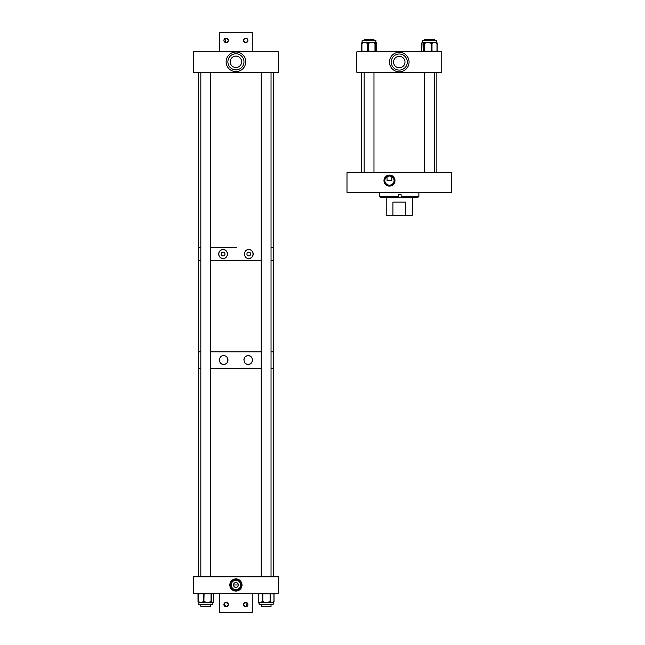 <?xml version="1.0" encoding="UTF-8"?>
<svg xmlns="http://www.w3.org/2000/svg" width="645" height="645" viewBox="0 0 645 645"><rect width="100%" height="100%" fill="white"/><g stroke="black" fill="none" stroke-linecap="round" stroke-linejoin="round"><path stroke-width="0.97" d="M389.475 175.069A5.507 5.507 0 0 0 383.96 180.584A5.507 5.507 0 0 0 389.475 186.091A5.507 5.507 0 0 0 394.982 180.584A5.507 5.507 0 0 0 389.475 175.069M389.475 175.48A5.104 5.104 0 0 0 384.372 180.584A5.104 5.104 0 0 0 389.475 185.679A5.104 5.104 0 0 0 394.571 180.584A5.104 5.104 0 0 0 389.475 175.48M391.854 176.649L391.854 180.584L387.089 180.584L387.016 176.698L389.475 175.988A4.596 4.596 0 0 0 384.872 180.584A4.596 4.596 0 0 0 389.475 185.18A4.596 4.596 0 0 0 394.071 180.584A4.596 4.596 0 0 0 389.475 175.988L391.926 176.698M451.54 172.723L451.54 192.323L347.002 192.323L347.002 172.723L451.54 172.723M401.109 194.742L401.125 197.225L401.15 194.742L398.699 194.742L398.699 196.411L379.679 196.411L380.477 197.225L418.065 197.225L418.871 196.411L418.871 192.323M401.15 196.411L418.871 196.411M398.666 197.225L398.699 196.411M386.202 197.225L386.202 215.188L392.942 215.188L392.942 202.127L405.6 202.127L405.6 215.188L392.942 215.188M412.34 197.225L412.34 215.188L405.6 215.188M405.6 202.127L392.942 202.127M235.925 584.975L233.474 584.983M235.925 587.442A2.459 2.459 0 0 0 238.384 584.983A2.459 2.459 0 0 0 235.925 582.524A2.459 2.459 0 0 0 233.474 584.983A2.459 2.459 0 0 0 235.925 587.442M235.925 589.675A4.692 4.692 0 0 0 240.617 584.983A4.692 4.692 0 0 0 235.925 580.29A4.692 4.692 0 0 0 231.233 584.983A4.692 4.692 0 0 0 235.925 589.675M235.925 591.078A6.095 6.095 0 0 0 242.02 584.983A6.095 6.095 0 0 0 235.925 578.888A6.095 6.095 0 0 0 229.83 584.983A6.095 6.095 0 0 0 235.925 591.078M235.925 590.433A5.45 5.45 0 0 0 241.383 584.983A5.45 5.45 0 0 0 235.925 579.533A5.45 5.45 0 0 0 230.475 584.983A5.45 5.45 0 0 0 235.925 590.433M278.398 593.15L278.398 576.815L193.46 576.815L193.46 593.15L278.398 593.15M235.933 584.983L238.384 584.983M212.528 602.495L211.044 602.495A0.653 0.629 -90 0 0 211.681 601.841L212.423 602.495L213.414 601.841A0.653 0.621 -90 0 1 212.794 602.495L212.648 604.688L198.797 604.688L198.797 602.495L199.224 602.495A0.653 0.46 -90 0 1 198.765 601.841L200.853 602.495L202.941 601.841A0.653 0.46 90 0 0 203.401 602.495L204.546 602.495L204.723 601.841L207.553 602.495L198.644 602.495A0.653 0.484 -90 0 1 198.394 602.398M273.061 604.688L273.375 602.495L273.061 604.688L259.209 604.688L258.895 602.495A0.653 0.548 -90 0 1 258.355 601.841L260.314 602.495L261.902 601.841A0.653 0.548 90 0 0 262.45 602.495L258.903 602.495A0.653 0.581 90 0 1 258.322 601.841L258.322 593.803A0.653 0.581 90 0 1 258.903 593.15A0.653 0.548 90 0 0 258.355 593.803L258.25 601.841A0.653 0.653 0 0 0 258.903 602.495A0.653 0.572 -90 0 1 258.847 602.486M273.061 602.495L262.45 602.495L262.854 601.841L266.466 602.495L269.4 601.841L269.368 602.495L270.053 602.495A0.653 0.581 -90 0 0 270.634 601.841L272.295 602.495L273.641 601.841A0.653 0.581 90 0 1 273.053 602.495L273.367 602.495A0.653 0.581 -90 0 0 273.948 601.841L273.948 593.803L270.634 593.803L270.634 601.841L270.086 601.841L270.086 593.803L262.854 593.803L262.854 601.841L262.273 601.841L262.273 593.803L258.322 593.803M270.948 601.841A0.653 0.581 -90 0 1 270.368 602.495L269.4 601.841M263.539 601.841L263.507 602.495L262.821 602.495A0.653 0.548 90 0 1 262.273 601.841L261.902 601.841M259.274 602.495A0.653 0.548 -90 0 1 258.726 601.841M211.044 602.495L207.553 602.495L210.383 601.841L210.214 602.495L211.044 602.495M213.164 601.841A0.653 0.629 90 0 1 212.665 602.478M399.271 71.853A9.804 9.804 0 0 1 389.475 62.057A9.804 9.804 0 0 1 399.271 52.253A9.804 9.804 0 0 1 409.075 62.057A9.804 9.804 0 0 1 399.271 71.853M399.271 56.333L400.908 56.566L399.271 56.333A5.724 5.724 0 0 0 393.547 62.057A5.724 5.724 0 0 0 399.271 67.781A5.724 5.724 0 0 0 404.995 62.057A5.724 5.724 0 0 0 399.271 56.333L397.634 56.566L399.271 56.333M399.271 54.003A8.046 8.046 0 0 0 391.225 62.057A8.046 8.046 0 0 0 399.271 70.103A8.046 8.046 0 0 0 407.317 62.057A8.046 8.046 0 0 0 399.271 54.003M441.744 72.256L441.744 51.85L356.806 51.85L356.806 72.256L441.744 72.256M362.055 42.659L362.135 40.312L375.987 40.312L375.479 43.159A0.653 0.645 -90 0 0 374.834 42.505L375.914 42.505L376.349 43.159A0.653 0.645 90 0 0 375.93 42.554M362.135 42.505L374.834 42.505M367.045 43.159L364.748 42.505L361.918 43.159L361.918 51.197L367.577 51.197L367.577 43.159L367.045 43.159A0.653 0.403 90 0 1 367.448 42.505L368.626 42.505L368.867 43.159L368.231 43.159L368.231 51.197L374.971 51.197L374.971 43.159L371.601 42.505L368.867 43.159M362.425 42.505L362.861 42.505A0.653 0.403 -90 0 0 362.45 43.159M374.092 42.505L374.334 43.159M422.636 42.505L422.556 40.312L436.407 40.312L436.439 42.53M424.7 42.505L424.289 42.505A0.653 0.629 90 0 0 423.66 43.159L422.838 42.505L436.326 42.505M430.852 42.505L430.699 43.159L427.845 42.505L424.99 43.159L425.144 42.505M422.556 42.505L422.007 43.159A0.653 0.629 -90 0 1 422.548 42.514M436.044 42.505A0.653 0.476 90 0 1 436.52 43.159L434.496 42.505L432.464 43.159A0.653 0.476 -90 0 0 431.997 42.505M424.612 39.603L434.343 39.603M373.963 40.312L373.963 39.603L364.167 39.603L364.167 40.312M235.925 71.611A9.804 9.804 0 0 1 226.129 61.807A9.804 9.804 0 0 1 235.925 52.003A9.804 9.804 0 0 1 245.729 61.807A9.804 9.804 0 0 1 235.925 71.611M235.925 56.083L237.562 56.325L235.925 56.083A5.724 5.724 0 0 0 230.201 61.807A5.724 5.724 0 0 0 235.925 67.532A5.724 5.724 0 0 0 241.649 61.807A5.724 5.724 0 0 0 235.925 56.083L234.296 56.325L235.925 56.083M235.925 53.761A8.046 8.046 0 0 0 227.879 61.807A8.046 8.046 0 0 0 235.925 69.853A8.046 8.046 0 0 0 243.979 61.807A8.046 8.046 0 0 0 235.925 53.761M278.398 72.264L278.398 51.85L193.46 51.85L193.46 72.264L278.398 72.264M226.58 42.594L226.129 42.643C228.999 41.159 228.999 39.676 226.129 38.192C223.251 39.676 223.251 41.159 226.129 42.643A2.225 2.225 0 0 1 223.904 40.417A2.225 2.225 0 0 1 226.129 38.192A2.225 2.225 0 0 1 228.346 40.417A2.225 2.225 0 0 1 226.129 42.643L224.871 38.587M247.777 41.288L245.729 42.643C248.599 41.159 248.599 39.676 245.729 38.192A2.225 2.225 0 0 1 247.946 40.417A2.225 2.225 0 0 1 245.729 42.643A2.225 2.225 0 0 1 243.504 40.417A2.225 2.225 0 0 1 245.729 38.192C242.859 39.676 242.859 41.159 245.729 42.643L243.52 40.643M245.277 38.24L243.883 39.176M243.681 39.547L243.504 40.417M226.58 38.24L228.346 40.417M228.169 41.288L227 42.457M246.18 38.24L246.987 38.587M247.777 39.547L247.906 40.869M252.26 51.85L252.26 32.25L219.59 32.25L219.59 51.85M225.25 38.378L226.129 38.192M246.18 602.406L245.729 602.357A2.225 2.225 0 0 1 247.946 604.583A2.225 2.225 0 0 1 245.729 606.808A2.225 2.225 0 0 1 243.504 604.583A2.225 2.225 0 0 1 245.729 602.357L246.987 606.413M243.681 603.712L244.85 602.543L243.552 604.131M243.552 605.034L244.471 606.413M244.85 606.622L246.18 606.76L247.575 605.824M247.777 605.453L247.906 604.131M247.777 603.712L246.608 602.543M228.338 604.357L226.129 602.357L224.081 603.712L225.25 602.543M224.008 603.922L226.129 606.808L227.967 605.824M228.169 605.453L228.346 604.583M245.277 606.76L243.504 604.583M226.129 606.808A2.225 2.225 0 0 1 223.904 604.583A2.225 2.225 0 0 1 226.129 602.357A2.225 2.225 0 0 1 228.346 604.583A2.225 2.225 0 0 1 226.129 606.808C228.999 605.324 228.999 603.841 226.129 602.357L225.677 602.406M225.677 606.76L224.283 605.824M224.081 605.453L223.952 604.131M219.59 593.15L219.59 612.75L252.26 612.75L252.26 593.15M236.304 247.503L210.617 247.503L236.304 247.503M198.362 72.264L198.362 247.503L200.821 247.503L198.362 247.503L198.362 260.564L200.821 260.564L198.362 260.564L198.362 351.856L200.821 351.856L198.362 351.856L198.362 368.19L200.821 368.19L198.362 368.19L198.362 576.815M273.496 72.264L273.496 247.503L271.037 247.503L273.496 247.503L273.496 260.564L271.037 260.564L273.496 260.564L273.496 351.856L271.037 351.856L273.496 351.856L273.496 368.19L271.037 368.19L273.496 368.19L273.496 576.815M248.776 252.163A1.862 1.862 0 0 0 246.914 254.033A1.862 1.862 0 0 0 248.776 255.896A1.862 1.862 0 0 0 250.647 254.033A1.862 1.862 0 0 0 248.776 252.163M251.84 250.865A4.402 4.402 0 0 0 248.776 249.631C243.157 249.22 243.117 258.83 248.776 258.435C254.396 258.887 254.412 249.188 248.776 249.631A4.402 4.402 0 0 0 246.382 250.333M246.035 250.591A4.402 4.402 0 0 0 244.576 252.719M244.463 253.146A4.402 4.402 0 0 0 244.374 254.025M223.081 252.163A1.862 1.862 0 0 0 221.219 254.033A1.862 1.862 0 0 0 223.081 255.896A1.862 1.862 0 0 0 224.952 254.033A1.862 1.862 0 0 0 223.081 252.163M226.943 251.921A4.402 4.402 0 0 0 223.081 249.631C217.47 249.18 217.438 258.871 223.081 258.435C228.717 258.847 228.725 249.228 223.081 249.631A4.402 4.402 0 0 0 222.243 249.712M221.832 249.808A4.402 4.402 0 0 0 218.889 252.695M218.776 253.13A4.402 4.402 0 0 0 218.679 254.017M218.703 254.477A4.402 4.402 0 0 0 218.881 255.347M219.034 255.767A4.402 4.402 0 0 0 221.824 258.25M222.243 258.355A4.402 4.402 0 0 0 224.323 258.258M261.233 260.564L210.617 260.564L261.233 260.564M224.718 258.121A4.402 4.402 0 0 0 225.823 257.476M226.153 257.186A4.402 4.402 0 0 0 226.709 256.525M226.943 256.154A4.402 4.402 0 0 0 227.467 253.598M227.395 253.154A4.402 4.402 0 0 0 227.137 252.316M248.776 258.435A4.402 4.402 0 0 0 253.162 253.59M253.09 253.146A4.402 4.402 0 0 0 252.824 252.292M252.63 251.897A4.402 4.402 0 0 0 252.131 251.179M261.233 351.856L210.617 351.856L261.233 351.856M247.374 355.798A4.313 4.313 0 0 1 248.188 355.726C242.673 355.331 242.641 364.723 248.188 364.352A4.313 4.313 0 0 1 245.173 363.119M243.875 360.031A4.313 4.313 0 0 1 246.971 355.903M222.847 355.806A4.313 4.313 0 0 1 223.67 355.726C218.163 355.298 218.139 364.756 223.67 364.352A4.313 4.313 0 0 1 220.13 357.58M220.388 357.241A4.313 4.313 0 0 1 221.324 356.419M226.363 363.409A4.313 4.313 0 0 1 223.67 364.352C229.193 364.731 229.201 355.347 223.67 355.726A4.313 4.313 0 0 1 225.282 356.04M252.147 358.338A4.313 4.313 0 0 1 248.188 364.352C253.695 364.78 253.711 355.314 248.188 355.726A4.313 4.313 0 0 1 249.8 356.04M261.233 368.19L210.617 368.19L261.233 368.19M227.645 358.362A4.313 4.313 0 0 1 227.637 361.716M227.225 362.474A4.313 4.313 0 0 1 226.685 363.127M210.617 606.413L210.617 604.688L210.617 606.413L200.821 606.413L200.821 604.688L200.821 606.413M271.037 604.688L271.037 606.413L261.233 606.413L261.233 604.688M213.414 601.841L213.414 593.803L211.504 593.803L211.681 601.841M198.023 601.841L197.991 601.841A0.653 0.653 0 0 0 198.644 602.495A0.653 0.621 90 0 1 198.023 601.841L197.991 593.803A0.653 0.653 0 0 1 198.644 593.15A0.653 0.621 -90 0 0 198.023 593.803M213.414 593.803L213.414 593.803A0.653 0.621 -90 0 0 212.794 593.15A0.653 0.653 0 0 1 213.447 593.803L213.447 601.841A0.653 0.653 0 0 1 212.794 602.495M262.854 593.803L262.273 593.803A0.653 0.548 90 0 1 262.821 593.15L262.854 593.803M270.634 593.803L270.086 593.803L270.053 593.15A0.653 0.581 90 0 1 270.634 593.803M273.948 593.803L273.948 593.803A0.653 0.581 90 0 0 273.367 593.15A0.653 0.556 90 0 1 273.416 593.15M258.322 601.841L258.25 601.841A0.653 0.653 0 0 0 258.895 602.495M210.383 601.841L211.044 601.841L211.044 593.803L198.273 593.803L198.273 601.841L198.765 601.841M202.941 601.841L204.723 601.841M204.062 593.803L203.885 602.495A0.653 0.46 -90 0 1 203.425 601.841L203.425 593.803A0.653 0.46 -90 0 1 203.885 593.15L204.062 593.803M213.334 601.841L213.358 593.803L213.334 601.841A0.653 0.629 -90 0 1 212.705 602.495A0.653 0.653 0 0 0 213.358 601.841M198.733 593.15A0.653 0.653 0 0 0 198.08 593.803A0.653 0.629 -90 0 1 198.733 593.15A0.653 0.46 -90 0 0 198.273 593.803L198.273 601.841A0.653 0.46 -90 0 0 198.733 602.495A0.653 0.629 90 0 1 198.104 601.841A0.653 0.653 0 0 0 198.733 602.495M211.504 593.803L210.875 593.15A0.653 0.629 -90 0 1 211.504 593.803M211.044 601.841L211.504 601.841A0.653 0.629 -90 0 1 210.875 602.495L211.044 601.841M213.334 593.803A0.653 0.629 -90 0 0 212.705 593.15A0.653 0.653 0 0 1 213.358 593.803M273.424 593.15A0.653 0.572 90 0 0 273.375 593.15A0.653 0.653 0 0 1 274.02 593.803L274.02 601.841A0.653 0.653 0 0 1 273.367 602.495A0.653 0.572 90 0 0 273.424 602.486M273.375 593.15A0.653 0.653 0 0 1 274.028 593.803L274.028 601.841A0.653 0.653 0 0 1 273.375 602.495A0.653 0.556 -90 0 0 273.416 602.486M258.895 593.15A0.653 0.653 0 0 0 258.242 593.803A0.653 0.653 0 0 1 258.903 593.15A0.653 0.572 90 0 0 258.847 593.15M361.676 51.197L361.918 51.197A0.653 0.403 90 0 0 362.321 51.85A0.653 0.645 -90 0 1 361.676 51.197L361.918 43.159A0.653 0.403 90 0 1 362.321 42.505A0.653 0.645 -90 0 0 361.676 43.159L361.668 51.197A0.653 0.653 0 0 0 362.321 51.85M375.479 43.159L375.374 51.197L376.454 51.197L376.349 43.159M376.454 51.197A0.653 0.653 0 0 1 375.801 51.85A0.653 0.645 -90 0 0 376.454 51.197L376.454 43.159A0.653 0.653 0 0 0 376.003 42.538A0.653 0.645 90 0 1 376.454 43.159M374.971 51.197L375.374 51.197A0.653 0.645 -90 0 1 374.729 51.85L374.971 51.197M375.374 43.159L374.729 42.505A0.653 0.645 90 0 1 375.374 43.159M367.577 51.197L368.231 51.197L367.989 51.85A0.653 0.403 90 0 1 367.577 51.197M368.231 43.159L367.577 43.159A0.653 0.403 90 0 1 367.989 42.505L368.231 43.159M422.007 43.159L421.814 51.197L431.368 51.197L431.368 43.159L430.699 43.159M424.99 43.159L423.66 43.159M423.854 51.197L423.854 43.159A0.653 0.629 90 0 1 424.483 42.505L424.483 51.85A0.653 0.629 90 0 1 423.854 51.197M437.149 43.159L437.173 43.159A0.653 0.653 0 0 0 436.52 42.505A0.653 0.629 -90 0 1 437.149 43.159L437.149 51.197L437.173 43.159L436.52 43.159M432.464 43.159L431.997 43.159L431.997 51.197L436.988 51.197L436.988 43.159A0.653 0.476 90 0 0 436.52 42.505M436.52 51.85A0.653 0.476 -90 0 0 436.988 51.197L437.173 51.197A0.653 0.653 0 0 1 436.52 51.85A0.653 0.629 90 0 0 437.149 51.197M431.368 51.197L431.997 51.197A0.653 0.476 -90 0 1 431.521 51.85L431.368 51.197M431.997 43.159L431.368 43.159L431.521 42.505A0.653 0.476 90 0 1 431.997 43.159M421.814 51.197L421.814 51.197A0.653 0.629 90 0 0 422.443 51.85A0.653 0.653 0 0 1 421.79 51.197L421.79 43.159A0.653 0.653 0 0 1 422.443 42.505A0.653 0.629 90 0 0 421.814 43.159M379.671 196.411L379.671 192.323M258.25 593.803L258.25 601.841L258.242 593.803M198.797 604.688L198.797 602.495M259.209 604.688L259.209 602.495M361.7 172.723L361.7 72.256M436.842 172.723L436.842 72.256M362.321 42.505A0.653 0.653 0 0 0 361.668 43.159M436.407 40.312L436.407 42.505M424.579 172.723L424.579 72.256M424.579 40.312L424.579 39.603M434.383 172.723L434.383 72.256M434.383 40.312L434.383 39.603M364.167 172.723L364.167 72.256M373.963 172.723L373.963 72.256M210.617 576.815L210.617 72.264M200.821 576.815L200.821 72.264M261.233 576.815L261.233 72.264M271.037 576.815L271.037 72.264"/></g></svg>
